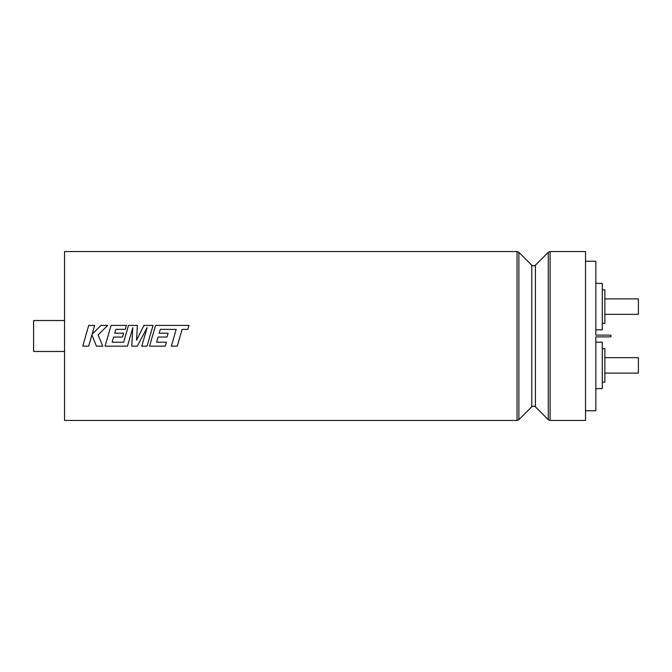 <?xml version="1.0" encoding="UTF-8"?>
<svg xmlns="http://www.w3.org/2000/svg" width="672" height="672" viewBox="0 0 672 672"><rect width="100%" height="100%" fill="white"/><g stroke="black" fill="none" stroke-linecap="round" stroke-linejoin="round"><path stroke-width="1.01" d="M177.274 346.164L182.095 329.406L187.79 329.406L188.95 325.408L155.56 325.408L149.57 346.164L165.287 346.164L166.412 342.216L156.618 342.216L158.096 337.058L167.017 337.058L168.118 333.211L159.197 333.211L160.322 329.347L176.173 329.406L171.352 346.164L177.274 346.164M147.067 346.164L153.048 325.408L143.926 325.408L136.559 340.242L137.357 325.408L128.503 325.408L123.656 342.224L112.132 342.224L113.602 337.058L122.531 337.058L123.623 333.211L114.702 333.211L115.828 329.347L125.303 329.347L126.428 325.408L111.056 325.408L105.076 346.164L127.478 346.164L132.796 327.676L131.762 346.164L137.306 346.164L147.126 327.583L141.784 346.164L147.067 346.164M102.757 346.156L98.07 334.891L107.78 325.408L100.934 325.408L92.098 334.253L94.643 325.408L88.721 325.408L82.74 346.164L88.654 346.164L91.896 334.891L96.424 346.164L102.757 346.164L98.532 336M64.546 251.538L64.546 420.462L517.045 420.462L517.045 251.538L64.546 251.538M136.786 336L137.357 325.408M149.999 336L153.048 325.408M174.275 336L171.352 346.164M166.412 342.216L156.618 342.216M152.502 336L149.57 346.164M144.707 336L141.784 346.164M132.334 336L131.762 346.164M108.007 336L105.076 346.164M85.663 336L82.74 346.164M138.659 336L136.559 340.242M142.682 336L147.126 327.592M125.446 336L123.656 342.216L112.132 342.216M130.402 336L132.796 327.676M64.546 351.473L33.6 351.473L33.6 320.527L64.546 320.527M604.876 373.136L638.4 373.136L638.4 357.664L604.876 357.664M602.288 382.158L604.876 382.158L604.876 348.642L602.288 348.642M595.846 388.609L602.288 388.609L602.288 342.191L595.846 342.191M604.876 298.864L638.4 298.864L638.4 314.336L604.876 314.336M602.288 289.842L604.876 289.842L604.876 323.358L602.288 323.358M595.846 283.391L602.288 283.391L602.288 329.809L595.846 329.809M585.53 261.248L595.846 261.248L595.846 335.101L610.42 335.101L611.318 336L610.42 336.899L595.846 336.899L595.846 410.752L585.53 410.752M550.124 251.538L585.53 251.538L585.53 420.462L550.124 420.462L548.302 419.714L548.302 252.286L550.124 251.538L550.124 420.462M611.318 336L610.42 336.899M91.577 336L91.896 334.891L92.341 336M98.07 334.891L107.78 325.408M92.098 334.253L94.643 325.408M122.833 336L123.623 333.211M114.702 333.211L115.828 329.347L125.303 329.347L126.428 325.408M180.197 336L182.095 329.406L187.79 329.406L188.95 325.408M167.32 336L168.118 333.211M159.197 333.211L160.322 329.347L176.173 329.406M531.762 265.188L533.585 265.944L535.408 265.188L535.408 406.812L533.585 406.056L531.762 406.812L531.762 265.188L518.868 252.286L518.868 419.714L517.045 420.462M518.868 252.286L517.045 251.538M535.408 265.188L548.302 252.286M531.762 406.812L518.868 419.714M535.408 406.812L548.302 419.714"/></g></svg>

